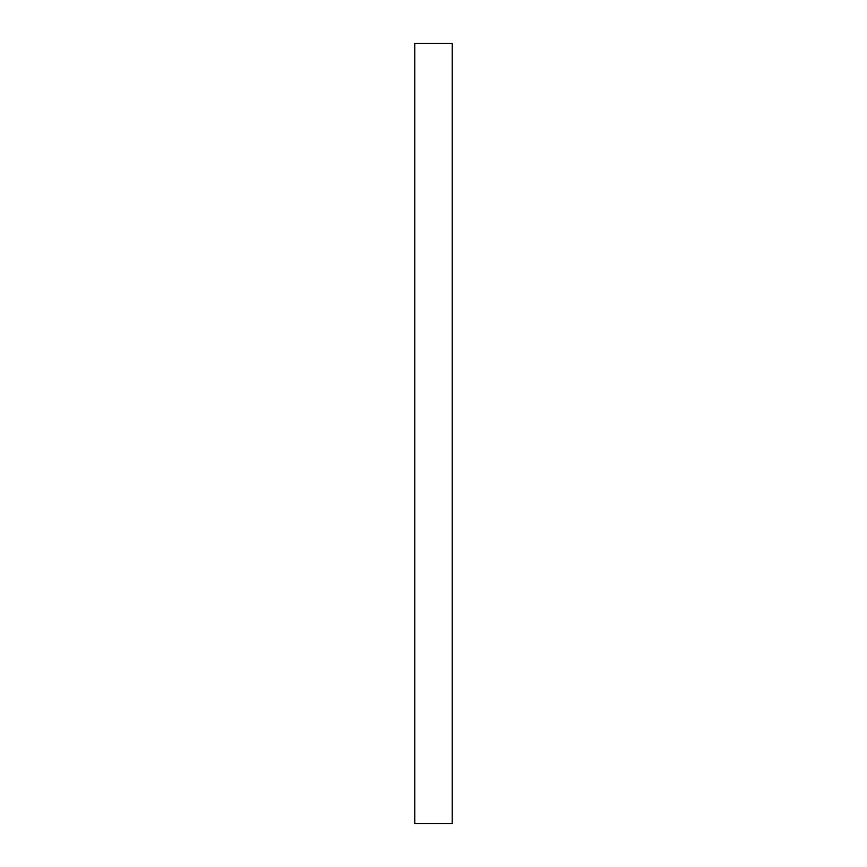 <?xml version="1.0" encoding="UTF-8"?>
<svg xmlns="http://www.w3.org/2000/svg" width="867" height="867" viewBox="0 0 867 867"><rect width="100%" height="100%" fill="white"/><g stroke="black" fill="none" stroke-linecap="round" stroke-linejoin="round"><path stroke-width="1.3" d="M452.227 433.5L452.227 823.65L414.773 823.65L414.773 43.35L452.227 43.35L452.227 433.5"/></g></svg>
